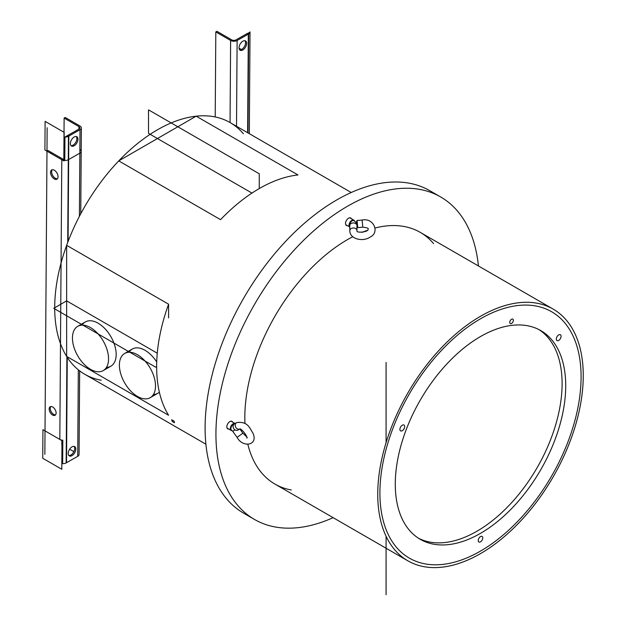 <?xml version="1.0" encoding="UTF-8"?>
<svg xmlns="http://www.w3.org/2000/svg" width="626" height="626" viewBox="0 0 626 626"><rect width="100%" height="100%" fill="white"/><g stroke="black" fill="none" stroke-linecap="round" stroke-linejoin="round"><path stroke-width="0.94" d="M50.816 406.548A4.898 2.856 -119.6 0 0 50.252 408.402A4.898 2.856 -119.6 0 0 52.021 412.949A4.898 2.856 -119.6 0 0 55.542 414.866M49.172 409.013A4.898 2.856 60.4 0 1 50.221 406.751A4.898 2.856 60.4 0 1 55.119 409.607A4.898 2.856 60.4 0 1 55.057 415.281A4.898 2.856 60.4 0 1 51.277 413.958A4.898 2.856 60.4 0 1 49.172 409.013M64.947 137.039A4.593 2.629 0.4 0 0 68.453 136.288L67.373 135.662L64.947 137.039L64.783 160.491A4.593 2.629 -179.6 0 1 61.786 159.708L46.981 151.163L45.017 430.876L59.822 439.429A4.593 2.629 0.4 0 0 62.819 440.211L62.655 463.663A4.593 2.629 -179.6 0 0 66.16 462.911L66.904 356.804M46.981 151.163L48.061 150.545L62.874 159.098A3.067 1.753 0.4 0 0 64.791 159.614M52.271 169.748A5.305 3.083 -119.6 0 0 51.629 171.798A5.305 3.083 -119.6 0 0 53.57 176.751A5.305 3.083 -119.6 0 0 57.404 178.786M50.549 172.408A5.305 3.083 60.4 0 1 51.676 169.967A5.305 3.083 60.4 0 1 56.982 173.05A5.305 3.083 60.4 0 1 56.919 179.185A5.305 3.083 60.4 0 1 52.827 177.753A5.305 3.083 60.4 0 1 50.549 172.408M67.71 242.481L68.453 136.288M78.931 129.097L67.733 135.459L68.813 136.085L80.011 129.723A4.593 2.629 0.4 0 0 81.357 127.884A4.593 2.629 0.4 0 0 80.011 126.006L65.206 117.453L64.118 118.071L78.931 126.616A3.067 1.753 -179.6 0 1 79.823 127.868A3.067 1.753 -179.6 0 1 78.931 129.097L78.931 126.616M67.733 135.873L67.733 135.459M68.829 455.485A5.36 3.099 120 0 0 73.594 452.175A5.36 3.099 120 0 0 74.087 446.393M71.004 145.615A5.36 3.099 120 0 0 75.769 142.305A5.36 3.099 120 0 0 76.262 136.523M79.651 370.866L79.064 454.499A4.593 2.629 -179.6 0 1 77.718 456.346L66.52 462.7L67.264 357.36M68.078 241.511L68.813 136.085M68.211 453.404A5.36 3.099 -60 0 1 70.566 448.028A5.36 3.099 -60 0 1 74.682 446.604A5.36 3.099 -60 0 1 74.682 452.801A5.36 3.099 -60 0 1 69.322 455.9A5.36 3.099 -60 0 1 68.211 453.404M70.386 143.534A5.36 3.099 -60 0 1 72.741 138.158A5.36 3.099 -60 0 1 76.857 136.734A5.36 3.099 -60 0 1 76.857 142.931A5.36 3.099 -60 0 1 71.489 146.03A5.36 3.099 -60 0 1 70.386 143.534M62.788 445.243L61.825 444.687L61.857 440.109M63.829 159.474L64.118 118.071M73.884 451.643L69.635 449.194M226.808 426.83A4.288 2.481 -60 0 1 228.686 422.519A4.288 2.481 -60 0 1 231.988 421.368A4.288 2.481 -60 0 1 232.629 422.088A4.288 2.481 120 0 0 227.7 423.841A4.288 2.481 120 0 0 228.646 428.99A4.288 2.481 -60 0 1 227.7 428.794A4.288 2.481 -60 0 1 226.808 426.83M345.513 223.451A4.288 2.481 -60 0 1 347.383 219.131A4.288 2.481 -60 0 1 350.685 217.981A4.288 2.481 -60 0 1 351.335 218.709A4.288 2.481 120 0 0 346.397 220.462A4.288 2.481 120 0 0 347.344 225.61A4.288 2.481 -60 0 1 346.397 225.415A4.288 2.481 -60 0 1 345.513 223.451M205.899 444.21L84.8 374.293A145.318 83.9 -60 0 1 66.653 356.405L66.653 245.337A145.318 83.9 -60 0 1 118.744 160.89L196.173 116.178A145.318 83.9 -60 0 1 230.118 122.594L351.217 192.503M297.984 174.959A145.318 83.9 120 0 0 220.548 219.663L118.744 160.89L196.173 116.178L297.984 174.959L196.173 116.178M168.59 317.898L168.59 304.189L66.653 245.337L168.59 304.189A145.318 83.9 120 0 0 156.641 366.625A145.318 83.9 120 0 0 168.59 415.257L66.653 356.405L168.59 415.257M171.68 419.741L173.848 420.993A145.318 83.9 120 0 0 174.372 421.666L174.372 422.699L172.205 421.447L171.68 419.741L172.205 421.447M72.444 338.032A25.541 14.742 60 0 1 77.734 326.334A25.541 14.742 60 0 1 103.267 341.084A25.541 14.742 60 0 1 103.267 370.576A25.541 14.742 60 0 1 83.587 363.729A25.541 14.742 60 0 1 72.444 338.032M77.734 326.334L85.347 321.944A25.541 14.742 60 0 1 110.888 336.686A25.541 14.742 60 0 1 110.888 366.179L103.267 370.576M119.394 365.138A25.541 14.742 60 0 1 124.684 353.447A25.541 14.742 60 0 1 150.224 368.19A25.541 14.742 60 0 1 150.224 397.682A25.541 14.742 60 0 1 130.544 390.835A25.541 14.742 60 0 1 119.394 365.138M124.684 353.447L132.297 349.05A25.541 14.742 60 0 1 156.719 361.961A25.541 14.742 -120 0 0 129.073 352.25M153.448 394.474A25.541 14.742 -120 0 0 159.364 392.166A25.541 14.742 60 0 1 157.838 393.284L150.224 397.682M173.848 420.993L174.372 422.699M565.716 385.749A120.513 69.58 -60 0 1 513.109 507.029A120.513 69.58 -60 0 1 420.242 539.315A120.513 69.58 -60 0 1 420.242 400.163A120.513 69.58 -60 0 1 540.754 330.583A120.513 69.58 -60 0 1 565.716 385.749A120.513 69.58 120 0 0 437.895 374.332A120.513 69.58 120 0 0 437.895 544.761A120.513 69.58 120 0 0 565.716 385.749M418.465 538.227A120.513 69.58 120 0 0 510.675 503.687A120.513 69.58 120 0 0 562.101 383.668A120.513 69.58 120 0 0 538.923 329.581M513.367 320.301A2.551 1.471 -60 0 1 512.256 322.867A2.551 1.471 -60 0 1 510.284 323.556A2.551 1.471 -60 0 1 510.284 320.606A2.551 1.471 -60 0 1 512.843 319.127A2.551 1.471 -60 0 1 513.367 320.301A2.551 1.471 120 0 0 510.659 320.058A2.551 1.471 120 0 0 510.659 323.665A2.551 1.471 120 0 0 513.367 320.301M482.771 537.898A3.216 1.855 -60 0 1 481.371 541.138A3.216 1.855 -60 0 1 478.89 541.999A3.216 1.855 -60 0 1 478.89 538.282A3.216 1.855 -60 0 1 482.106 536.427A3.216 1.855 -60 0 1 482.771 537.898A3.216 1.855 120 0 0 479.367 537.593A3.216 1.855 120 0 0 479.367 542.139A3.216 1.855 120 0 0 482.771 537.898M404.686 426.588A3.373 1.948 -60 0 1 403.214 429.984A3.373 1.948 -60 0 1 400.617 430.884A3.373 1.948 -60 0 1 400.617 426.987A3.373 1.948 -60 0 1 403.989 425.046A3.373 1.948 -60 0 1 404.686 426.588A3.373 1.948 120 0 0 401.11 426.267A3.373 1.948 120 0 0 401.11 431.032A3.373 1.948 120 0 0 404.686 426.588M561.084 336.295A3.373 1.948 -60 0 1 559.613 339.683A3.373 1.948 -60 0 1 557.015 340.591A3.373 1.948 -60 0 1 557.015 336.694A3.373 1.948 -60 0 1 560.387 334.746A3.373 1.948 -60 0 1 561.084 336.295A3.373 1.948 120 0 0 557.508 335.974A3.373 1.948 120 0 0 557.508 340.74A3.373 1.948 120 0 0 561.084 336.295M244.829 417.534A145.318 83.9 -60 0 1 352.759 236.722A145.318 83.9 120 0 0 244.962 423.559A145.318 83.9 -60 0 1 244.829 417.534M362.047 232.387A145.318 83.9 -60 0 1 367.141 230.438A145.318 83.9 120 0 0 362.047 232.387M433.552 243.584A145.318 83.9 120 0 0 375.162 227.989A145.318 83.9 -60 0 1 420.242 232.363L553.157 309.095A145.318 83.9 120 0 0 441.173 348.033A145.318 83.9 120 0 0 377.744 494.274A145.318 83.9 120 0 0 407.839 560.802A145.318 83.9 120 0 0 553.157 476.902A145.318 83.9 120 0 0 553.157 309.095M407.839 560.802L274.924 484.062A145.318 83.9 -60 0 1 247.88 444.468A145.318 83.9 120 0 0 291.301 489.978M246.276 436.557A145.318 83.9 -60 0 1 246.096 435.391A145.318 83.9 120 0 0 246.276 436.557M254.492 519.447L243.663 513.195A186.18 107.492 -60 0 1 205.101 427.965A186.18 107.492 -60 0 1 286.372 240.595A186.18 107.492 -60 0 1 429.843 190.719L440.673 196.971A186.18 107.492 120 0 0 297.201 246.855A186.18 107.492 120 0 0 215.931 434.217A186.18 107.492 120 0 0 254.492 519.447A186.18 107.492 120 0 0 333.118 517.663A186.18 107.492 120 0 1 216.025 428.591A186.18 107.492 120 0 1 342.751 209.084A186.18 107.492 120 0 1 478.436 265.956A186.18 107.492 120 0 0 440.673 196.971M239.672 49.822A5.36 3.099 120 0 0 243.545 47.795A5.36 3.099 120 0 0 245.548 42.811A5.36 3.099 120 0 0 244.922 40.729M246.636 43.437A5.36 3.099 -60 0 1 244.281 48.812A5.36 3.099 -60 0 1 240.157 50.236A5.36 3.099 -60 0 1 240.157 44.039A5.36 3.099 -60 0 1 245.525 40.94A5.36 3.099 -60 0 1 246.636 43.437M247.231 33.514L236.041 39.868A3.067 1.753 -179.6 0 1 231.706 39.853L216.893 31.3L215.814 31.918L230.618 40.463A4.593 2.629 0.4 0 0 237.121 40.494L248.319 34.14L247.231 33.514M215.814 31.918L215.211 116.96M248.319 34.14L247.622 132.696M239.069 48.21L241.378 49.54M247.599 33.303L248.679 33.929A4.593 2.629 0.4 0 0 250.024 32.09A4.593 2.629 0.4 0 0 250.017 31.934L247.591 33.718M248.679 33.929L247.982 132.908M249.852 55.385L250.017 32.247M236.706 422.589C248.248 420.985 250.142 429.131 252.857 432.989C258.734 445.462 242.763 448.177 237.097 437.378L242.896 433.192L239.883 429.013L238.083 430.007A3.576 3.146 -119.1 0 1 233.717 428.622A3.576 3.146 -119.1 0 1 234.249 423.99A3.576 3.146 -119.1 0 1 234.601 423.763L236.706 422.589A3.576 3.146 60.9 0 0 236.362 422.816A3.576 3.146 60.9 0 0 235.705 427.245A3.576 3.146 60.9 0 0 239.821 429.006M234.382 423.896A3.576 2.066 120 0 0 231.323 426.752A3.576 2.066 120 0 0 231.643 430.25L232.715 431.306L235.032 429.898M231.041 421.173L235.071 423.497A3.983 2.301 120 0 0 231.119 425.883A3.983 2.301 120 0 0 231.143 430.438A3.983 2.301 120 0 0 232.105 430.61M357.728 227.629L357.18 227.168L356.609 221.08L357.086 220.516L362.118 220.047L362.783 227.168L357.728 227.629L357.063 220.532M356.671 224.022L355.427 221.878L353.917 220.673A3.576 2.066 120 0 0 350.967 221.847A3.576 2.066 120 0 0 349.637 225.696A3.576 2.066 120 0 0 349.77 226.182M354.527 221.072A3.983 2.301 120 0 0 353.831 220.156A3.983 2.301 120 0 0 350.544 221.463A3.983 2.301 120 0 0 349.058 225.751A3.983 2.301 120 0 0 349.777 227.011L345.755 224.695M583.26 375.623A145.318 83.9 120 0 0 429.123 361.851A145.318 83.9 120 0 0 429.123 567.367A145.318 83.9 120 0 0 583.26 375.623A145.318 83.9 120 0 0 429.123 361.851A145.318 83.9 120 0 0 429.123 567.367A145.318 83.9 120 0 0 583.26 375.623M581.092 376.875A142.258 82.131 120 0 0 430.203 363.393A142.258 82.131 120 0 0 430.203 564.574A142.258 82.131 120 0 0 581.092 376.875M156.641 366.625L155.686 367.172L53.75 308.321L66.653 300.871L157.267 353.189M66.653 300.871L54.705 307.765A145.318 83.9 -60 0 1 128.095 151.695A145.318 83.9 -60 0 1 243.428 133.815M101.177 380.209A145.318 83.9 -60 0 1 54.705 307.765M386.078 362.399L386.078 442.645M386.078 536.279L386.078 594.7M66.653 245.337L66.653 356.405M106.498 367.368A25.541 14.742 -120 0 0 116.178 354.488A25.541 14.742 -120 0 0 102.429 326.303A25.541 14.742 -120 0 0 82.116 325.144M51.676 152.627L50.589 153.245L61.786 159.708L62.874 159.09L48.061 150.545L46.981 151.156L50.589 153.245M59.822 439.429L61.786 159.708A4.593 2.629 0.4 0 0 68.289 159.74L68.297 159.325M61.786 159.708L62.874 159.09A3.067 1.753 0.4 0 0 64.791 159.607M79.87 149.465A4.593 2.629 0.4 0 1 79.846 153.174L68.649 159.536M63.954 141.515L64.916 142.071M77.968 139.23A5.36 3.099 120 0 0 72.303 138.651A5.36 3.099 120 0 0 72.248 146.265A5.36 3.099 120 0 0 77.968 139.23M75.793 449.1A5.36 3.099 120 0 0 70.128 448.521A5.36 3.099 120 0 0 70.073 456.135A5.36 3.099 120 0 0 75.793 449.1M64.095 141.695L63.993 155.937M64.157 132.368L45.111 121.374L44.908 149.966L63.954 160.96L64.157 132.368M44.853 454.327L47.146 127.712M61.857 459.946L61.958 445.704M61.794 469.273L42.74 458.271L42.944 429.679L61.99 440.681L61.794 469.273M58.046 176.735A5.305 3.083 -119.6 0 0 52.451 169.724A5.305 3.083 -119.6 0 0 52.396 177.26A5.305 3.083 -119.6 0 0 58.046 176.735M56.105 413.019A4.898 2.856 -119.6 0 0 50.933 406.532A4.898 2.856 -119.6 0 0 50.878 413.496A4.898 2.856 -119.6 0 0 56.105 413.019M259.266 188.567L259.266 173.793L148.519 109.847L148.519 133.369L251.957 193.09M220.548 219.663L118.744 160.89M77.718 456.346L78.328 369.825M79.4 216.338L80.011 129.723M230.618 40.463L230.047 122.547M237.121 40.494L236.518 126.288M349.84 230.955A3.576 2.653 -0.6 0 1 349.817 230.665A3.576 2.653 -0.6 0 1 353.166 227.974A3.576 2.653 -0.6 0 1 356.937 230.29A3.576 2.653 -0.6 0 1 356.969 230.587L356.969 230.665C355.584 233.334 369.473 232.215 368.065 228.873C368.777 228.271 367.016 227.7 362.783 227.168M349.785 225.931A3.576 2.653 -0.6 0 1 349.762 225.634A3.576 2.653 -0.6 0 1 352.782 222.973A3.576 2.653 -0.6 0 1 356.75 224.789M80.754 213.771L81.357 127.884M250.024 32.09L249.312 133.674M242.896 433.192L246.628 436.784M240.188 428.833L239.711 428.982C241.323 428.153 248.076 436.901 246.824 438.169L247.262 437.59M237.097 437.378L232.715 431.306M231.143 430.438L227.058 428.074M362.118 220.047C373.855 217.582 379.833 232.528 370.357 236.957C363.096 242.207 349.684 239.187 349.817 230.665L349.762 225.634M356.969 230.587L356.914 226.088M353.831 220.156L349.738 217.793"/></g></svg>
